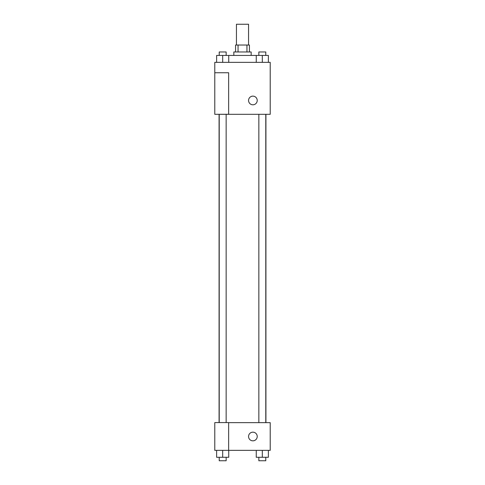 <?xml version="1.0" encoding="UTF-8"?>
<svg xmlns="http://www.w3.org/2000/svg" width="485" height="485" viewBox="0 0 485 485"><rect width="100%" height="100%" fill="white"/><g stroke="black" fill="none" stroke-linecap="round" stroke-linejoin="round"><path stroke-width="0.73" d="M248.562 45.038L248.562 24.25L236.437 24.25L236.437 45.038M238.056 51.962L238.056 45.038L235.571 45.038L235.571 51.962M238.056 45.038L249.429 45.038L249.429 51.962M246.944 51.962L246.944 45.038M233.837 55.429L233.837 51.962L251.163 51.962L251.163 55.429M256.256 62.359L256.256 55.429L216.619 55.429L216.619 62.359M214.788 62.359L270.212 62.359L270.212 114.321L214.788 114.321L228.641 114.266L228.641 72.75L214.788 72.75L214.788 62.359M248.562 100.462A4.329 4.329 0 0 1 255.055 96.715A4.329 4.329 0 0 1 255.055 104.214A4.329 4.329 0 0 1 248.562 100.462M214.788 72.75L214.788 114.266M228.641 422.641L270.212 422.641L270.212 450.359L214.788 450.359L214.788 422.587L228.641 422.587L228.641 450.359M248.562 436.5A4.329 4.329 0 0 1 255.055 432.747A4.329 4.329 0 0 1 255.055 440.253A4.329 4.329 0 0 1 248.562 436.5M256.256 450.359L256.256 457.288L268.381 457.288L268.381 450.359L268.381 457.288M262.318 457.288L262.318 450.359M265.78 457.288L265.78 460.75L258.851 460.75L258.851 457.288M216.619 450.359L216.619 457.288L228.744 457.288L228.744 450.359L228.744 457.288M222.682 457.288L222.682 450.359M226.149 457.288L226.149 460.75L219.22 460.75L219.22 457.288M256.256 55.429L268.381 55.429L268.381 62.359L268.381 55.429M262.318 62.359L262.318 55.429M265.78 55.429L265.78 51.962L258.851 51.962L258.851 55.429M222.682 62.359L222.682 55.429M228.744 62.359L228.744 55.429L228.744 62.359M226.149 55.429L226.149 51.962L219.22 51.962L219.22 55.429M265.919 422.641L265.919 114.321M219.081 422.587L219.081 114.321M258.851 114.321L258.851 422.641M265.78 114.321L265.78 422.641M226.149 422.587L226.149 114.321M219.22 422.587L219.22 114.321"/></g></svg>

